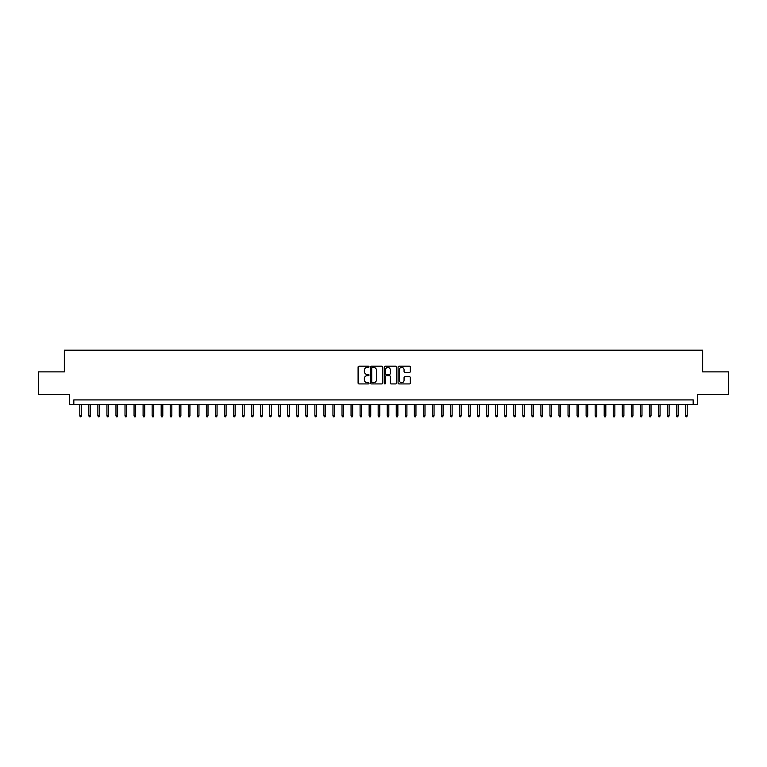 <?xml version="1.0" encoding="UTF-8"?>
<svg xmlns="http://www.w3.org/2000/svg" width="767" height="767" viewBox="0 0 767 767"><rect width="100%" height="100%" fill="white"/><g stroke="black" fill="none" stroke-linecap="round" stroke-linejoin="round"><path stroke-width="1.15" d="M369.032 366.789A0.623 0.623 0 0 0 368.409 366.175L358.985 366.175A0.892 0.892 0 0 0 358.093 367.057L358.093 383.03A0.892 0.892 0 0 0 358.985 383.922L368.409 383.922A0.623 0.623 0 0 0 369.032 383.299A0.623 0.623 0 0 0 368.409 382.675L367.192 382.675A2.838 2.838 0 0 1 364.354 379.838L364.354 378.505A2.838 2.838 0 0 1 367.192 375.667L368.409 375.667A0.623 0.623 0 0 0 369.032 375.044A0.623 0.623 0 0 0 368.409 374.421L367.192 374.421A2.838 2.838 0 0 1 364.354 371.583L364.354 370.25A2.838 2.838 0 0 1 367.192 367.412L368.409 367.412A0.623 0.623 0 0 0 369.032 366.789M409.434 372.426A0.892 0.892 0 0 0 410.326 371.544L410.326 367.057A0.892 0.892 0 0 0 409.434 366.175L398.965 366.175A0.892 0.892 0 0 0 398.073 367.057L398.073 383.03A0.892 0.892 0 0 0 398.965 383.922L409.434 383.922A0.892 0.892 0 0 0 410.326 383.03L410.326 377.623A0.892 0.892 0 0 0 409.434 376.731L404.957 376.731A0.892 0.892 0 0 0 404.065 377.623L404.065 380.307A2.378 2.378 0 0 1 401.697 382.675A2.378 2.378 0 0 1 399.319 380.307L399.319 369.79A2.378 2.378 0 0 1 401.697 367.412A2.378 2.378 0 0 1 404.065 369.79L404.065 371.544A0.892 0.892 0 0 0 404.957 372.426L409.434 372.426M693.167 404.43L697.682 404.43L697.682 394.487L728.65 394.487L728.65 371.88L702.658 371.88L702.658 350.183L64.342 350.183L64.342 371.88L38.35 371.88L38.35 394.487L69.318 394.487L69.318 404.43L693.167 404.43L693.167 399.914L73.833 399.914L73.833 404.43M382.723 367.057A0.892 0.892 0 0 0 381.832 366.175L371.362 366.175A0.892 0.892 0 0 0 370.48 367.057L370.48 383.03A0.892 0.892 0 0 0 371.362 383.922L381.832 383.922A0.892 0.892 0 0 0 382.723 383.03L382.723 367.057M385.168 366.175L395.638 366.175A0.892 0.892 0 0 1 396.52 367.057L396.52 383.03A0.892 0.892 0 0 1 395.638 383.922L391.151 383.922A0.892 0.892 0 0 1 390.269 383.03L390.269 376.559A0.892 0.892 0 0 0 389.377 375.667L386.405 375.667A0.892 0.892 0 0 0 385.523 376.559L385.523 383.299A0.623 0.623 0 0 1 384.9 383.922A0.623 0.623 0 0 1 384.277 383.299L384.277 367.057A0.892 0.892 0 0 1 385.168 366.175M372.34 367.412A0.623 0.623 0 0 0 371.717 368.035L371.717 382.062A0.623 0.623 0 0 0 372.34 382.675L373.625 382.675A2.838 2.838 0 0 0 376.463 379.838L376.463 370.25A2.838 2.838 0 0 0 373.625 367.412L372.34 367.412M390.269 369.828A2.378 2.378 0 0 0 387.891 367.46A2.378 2.378 0 0 0 385.523 369.828L385.523 373.539A0.892 0.892 0 0 0 386.405 374.421L389.377 374.421A0.892 0.892 0 0 0 390.269 373.539L390.269 369.828M81.436 415.637L81.072 416.817L80.161 416.817L79.806 415.637L81.436 415.637L81.436 404.43M79.806 415.637L79.806 404.43M90.477 415.637L90.113 416.817L89.212 416.817L88.847 415.637L90.477 415.637L90.477 404.43M88.847 415.637L88.847 404.43M99.518 415.637L99.154 416.817L98.253 416.817L97.888 415.637L99.518 415.637L99.518 404.43M97.888 415.637L97.888 404.43M108.559 415.637L108.195 416.817L107.294 416.817L106.929 415.637L108.559 415.637L108.559 404.43M106.929 415.637L106.929 404.43M117.6 415.637L117.236 416.817L116.335 416.817L115.97 415.637L117.6 415.637L117.6 404.43M115.97 415.637L115.97 404.43M126.641 415.637L126.277 416.817L125.376 416.817L125.011 415.637L126.641 415.637L126.641 404.43M125.011 415.637L125.011 404.43M135.682 415.637L135.318 416.817L134.417 416.817L134.052 415.637L135.682 415.637L135.682 404.43M134.052 415.637L134.052 404.43M144.723 415.637L144.359 416.817L143.458 416.817L143.093 415.637L144.723 415.637L144.723 404.43M143.093 415.637L143.093 404.43M153.764 415.637L153.4 416.817L152.499 416.817L152.134 415.637L153.764 415.637L153.764 404.43M152.134 415.637L152.134 404.43M162.805 415.637L162.441 416.817L161.54 416.817L161.175 415.637L162.805 415.637L162.805 404.43M161.175 415.637L161.175 404.43M171.846 415.637L171.482 416.817L170.581 416.817L170.216 415.637L171.846 415.637L171.846 404.43M170.216 415.637L170.216 404.43M180.887 415.637L180.523 416.817L179.622 416.817L179.257 415.637L180.887 415.637L180.887 404.43M179.257 415.637L179.257 404.43M189.928 415.637L189.564 416.817L188.663 416.817L188.298 415.637L189.928 415.637L189.928 404.43M188.298 415.637L188.298 404.43M198.969 415.637L198.605 416.817L197.704 416.817L197.34 415.637L198.969 415.637L198.969 404.43M197.34 415.637L197.34 404.43M208.01 415.637L207.646 416.817L206.745 416.817L206.381 415.637L208.01 415.637L208.01 404.43M206.381 415.637L206.381 404.43M217.051 415.637L216.687 416.817L215.786 416.817L215.422 415.637L217.051 415.637L217.051 404.43M215.422 415.637L215.422 404.43M226.092 415.637L225.728 416.817L224.827 416.817L224.463 415.637L226.092 415.637L226.092 404.43M224.463 415.637L224.463 404.43M235.133 415.637L234.769 416.817L233.868 416.817L233.504 415.637L235.133 415.637L235.133 404.43M233.504 415.637L233.504 404.43M244.174 415.637L243.81 416.817L242.909 416.817L242.545 415.637L244.174 415.637L244.174 404.43M242.545 415.637L242.545 404.43M253.215 415.637L252.851 416.817L251.95 416.817L251.586 415.637L253.215 415.637L253.215 404.43M251.586 415.637L251.586 404.43M262.256 415.637L261.892 416.817L260.991 416.817L260.627 415.637L262.256 415.637L262.256 404.43M260.627 415.637L260.627 404.43M271.297 415.637L270.933 416.817L270.032 416.817L269.668 415.637L271.297 415.637L271.297 404.43M269.668 415.637L269.668 404.43M280.338 415.637L279.974 416.817L279.073 416.817L278.709 415.637L280.338 415.637L280.338 404.43M278.709 415.637L278.709 404.43M289.38 415.637L289.015 416.817L288.114 416.817L287.75 415.637L289.38 415.637L289.38 404.43M287.75 415.637L287.75 404.43M298.421 415.637L298.056 416.817L297.155 416.817L296.791 415.637L298.421 415.637L298.421 404.43M296.791 415.637L296.791 404.43M307.462 415.637L307.097 416.817L306.196 416.817L305.832 415.637L307.462 415.637L307.462 404.43M305.832 415.637L305.832 404.43M316.503 415.637L316.138 416.817L315.237 416.817L314.873 415.637L316.503 415.637L316.503 404.43M314.873 415.637L314.873 404.43M325.544 415.637L325.179 416.817L324.278 416.817L323.914 415.637L325.544 415.637L325.544 404.43M323.914 415.637L323.914 404.43M334.585 415.637L334.23 416.817L333.319 416.817L332.955 415.637L334.585 415.637L334.585 404.43M332.955 415.637L332.955 404.43M343.626 415.637L343.271 416.817L342.36 416.817L342.005 415.637L343.626 415.637L343.626 404.43M342.005 415.637L342.005 404.43M352.667 415.637L352.312 416.817L351.401 416.817L351.046 415.637L352.667 415.637L352.667 404.43M351.046 415.637L351.046 404.43M361.708 415.637L361.353 416.817L360.442 416.817L360.087 415.637L361.708 415.637L361.708 404.43M360.087 415.637L360.087 404.43M370.749 415.637L370.394 416.817L369.483 416.817L369.128 415.637L370.749 415.637L370.749 404.43M369.128 415.637L369.128 404.43M379.79 415.637L379.435 416.817L378.524 416.817L378.169 415.637L379.79 415.637L379.79 404.43M378.169 415.637L378.169 404.43M388.831 415.637L388.476 416.817L387.565 416.817L387.21 415.637L388.831 415.637L388.831 404.43M387.21 415.637L387.21 404.43M397.872 415.637L397.517 416.817L396.606 416.817L396.251 415.637L397.872 415.637L397.872 404.43M396.251 415.637L396.251 404.43M406.913 415.637L406.558 416.817L405.647 416.817L405.292 415.637L406.913 415.637L406.913 404.43M405.292 415.637L405.292 404.43M415.954 415.637L415.599 416.817L414.688 416.817L414.333 415.637L415.954 415.637L415.954 404.43M414.333 415.637L414.333 404.43M424.995 415.637L424.64 416.817L423.729 416.817L423.374 415.637L424.995 415.637L424.995 404.43M423.374 415.637L423.374 404.43M434.045 415.637L433.681 416.817L432.77 416.817L432.415 415.637L434.045 415.637L434.045 404.43M432.415 415.637L432.415 404.43M443.086 415.637L442.722 416.817L441.821 416.817L441.456 415.637L443.086 415.637L443.086 404.43M441.456 415.637L441.456 404.43M452.127 415.637L451.763 416.817L450.862 416.817L450.497 415.637L452.127 415.637L452.127 404.43M450.497 415.637L450.497 404.43M461.168 415.637L460.804 416.817L459.903 416.817L459.538 415.637L461.168 415.637L461.168 404.43M459.538 415.637L459.538 404.43M470.209 415.637L469.845 416.817L468.944 416.817L468.579 415.637L470.209 415.637L470.209 404.43M468.579 415.637L468.579 404.43M479.25 415.637L478.886 416.817L477.985 416.817L477.62 415.637L479.25 415.637L479.25 404.43M477.62 415.637L477.62 404.43M488.291 415.637L487.927 416.817L487.026 416.817L486.661 415.637L488.291 415.637L488.291 404.43M486.661 415.637L486.661 404.43M497.332 415.637L496.968 416.817L496.067 416.817L495.703 415.637L497.332 415.637L497.332 404.43M495.703 415.637L495.703 404.43M506.373 415.637L506.009 416.817L505.108 416.817L504.744 415.637L506.373 415.637L506.373 404.43M504.744 415.637L504.744 404.43M515.414 415.637L515.05 416.817L514.149 416.817L513.785 415.637L515.414 415.637L515.414 404.43M513.785 415.637L513.785 404.43M524.455 415.637L524.091 416.817L523.19 416.817L522.826 415.637L524.455 415.637L524.455 404.43M522.826 415.637L522.826 404.43M533.496 415.637L533.132 416.817L532.231 416.817L531.867 415.637L533.496 415.637L533.496 404.43M531.867 415.637L531.867 404.43M542.537 415.637L542.173 416.817L541.272 416.817L540.908 415.637L542.537 415.637L542.537 404.43M540.908 415.637L540.908 404.43M551.578 415.637L551.214 416.817L550.313 416.817L549.949 415.637L551.578 415.637L551.578 404.43M549.949 415.637L549.949 404.43M560.619 415.637L560.255 416.817L559.354 416.817L558.99 415.637L560.619 415.637L560.619 404.43M558.99 415.637L558.99 404.43M569.66 415.637L569.296 416.817L568.395 416.817L568.031 415.637L569.66 415.637L569.66 404.43M568.031 415.637L568.031 404.43M578.702 415.637L578.337 416.817L577.436 416.817L577.072 415.637L578.702 415.637L578.702 404.43M577.072 415.637L577.072 404.43M587.743 415.637L587.378 416.817L586.477 416.817L586.113 415.637L587.743 415.637L587.743 404.43M586.113 415.637L586.113 404.43M596.784 415.637L596.419 416.817L595.518 416.817L595.154 415.637L596.784 415.637L596.784 404.43M595.154 415.637L595.154 404.43M605.825 415.637L605.46 416.817L604.559 416.817L604.195 415.637L605.825 415.637L605.825 404.43M604.195 415.637L604.195 404.43M614.866 415.637L614.501 416.817L613.6 416.817L613.236 415.637L614.866 415.637L614.866 404.43M613.236 415.637L613.236 404.43M623.907 415.637L623.542 416.817L622.641 416.817L622.277 415.637L623.907 415.637L623.907 404.43M622.277 415.637L622.277 404.43M632.948 415.637L632.583 416.817L631.682 416.817L631.318 415.637L632.948 415.637L632.948 404.43M631.318 415.637L631.318 404.43M641.989 415.637L641.624 416.817L640.723 416.817L640.359 415.637L641.989 415.637L641.989 404.43M640.359 415.637L640.359 404.43M651.03 415.637L650.665 416.817L649.764 416.817L649.4 415.637L651.03 415.637L651.03 404.43M649.4 415.637L649.4 404.43M660.071 415.637L659.706 416.817L658.805 416.817L658.441 415.637L660.071 415.637L660.071 404.43M658.441 415.637L658.441 404.43M669.112 415.637L668.747 416.817L667.846 416.817L667.482 415.637L669.112 415.637L669.112 404.43M667.482 415.637L667.482 404.43M678.153 415.637L677.788 416.817L676.887 416.817L676.523 415.637L678.153 415.637L678.153 404.43M676.523 415.637L676.523 404.43M687.194 415.637L686.839 416.817L685.928 416.817L685.564 415.637L687.194 415.637L687.194 404.43M685.564 415.637L685.564 404.43"/></g></svg>

